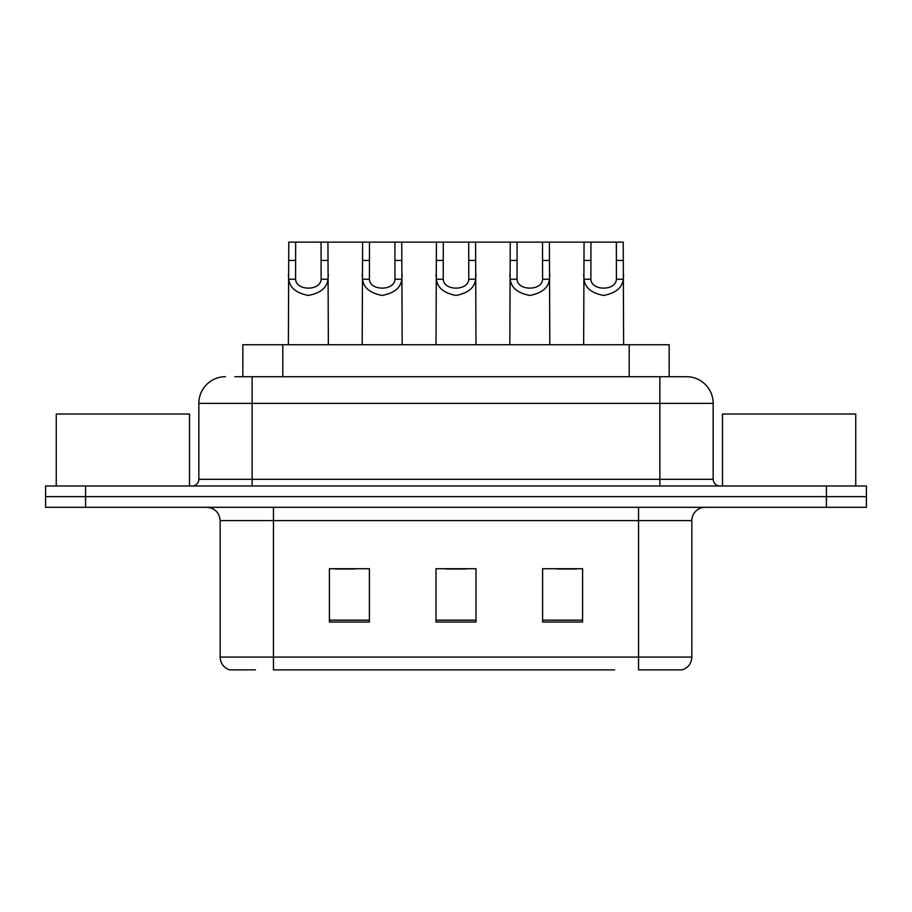 <?xml version="1.0" encoding="UTF-8"?>
<svg xmlns="http://www.w3.org/2000/svg" width="912" height="912" viewBox="0 0 912 912"><rect width="100%" height="100%" fill="white"/><g stroke="black" fill="none" stroke-linecap="round" stroke-linejoin="round"><path stroke-width="1.37" d="M242.831 376.713L242.831 344.736L669.169 344.736L669.169 376.713M255.428 669.864L230.405 669.864M691.843 657.073C691.478 663.457 688.275 667.721 682.256 669.864L638.548 669.864L638.548 657.073L691.843 657.073L691.843 520.627A13.327 13.327 0 0 1 705.17 507.3M229.744 669.864A13.327 13.327 0 0 1 220.157 657.073L220.157 520.627C219.359 512.533 214.924 508.087 206.83 507.3M85.568 485.982L866.4 485.982L866.4 496.641L45.6 496.641L45.6 507.3L85.568 507.3L85.568 496.641L45.6 496.641L45.6 485.982L85.568 485.982L85.568 496.641L866.4 496.641L866.4 507.3L85.568 507.3M582.586 622.03L582.586 568.723L542.606 568.723L542.606 622.03L582.586 622.03M369.394 622.03L369.394 568.723L329.414 568.723L329.414 622.03L369.394 622.03M475.984 622.03L475.984 568.723L436.016 568.723L436.016 622.03L475.984 622.03M614.585 669.864L273.452 669.864L273.452 657.073L638.548 657.073L638.548 520.627L220.157 520.627M335.274 568.997L355.27 568.997M556.73 568.997L576.726 568.997M446.002 568.997L465.998 568.997M235.421 376.713L686.109 376.713M234.817 376.713L252.134 376.713L252.134 403.366L198.839 403.366L198.839 479.313A6.658 6.658 0 0 1 192.17 485.982M225.481 376.713A26.653 26.653 0 0 0 198.839 403.366M686.519 376.713A26.653 26.653 0 0 1 713.161 403.366L713.161 479.313C713.56 483.36 715.783 485.583 719.83 485.982M295.648 242.136L295.591 279.254C296.058 291.088 320.671 291.088 321.127 279.254L321.07 242.136L288.785 242.136L288.374 344.736M321.07 242.136L327.944 242.136L328.354 344.736M328.354 274.455L327.978 279.254C327.02 287.725 320.477 293.117 308.359 295.442C296.252 293.117 289.708 287.725 288.739 279.254L288.374 274.455M327.944 242.136L362.6 242.136L362.189 344.736M369.474 242.136L369.417 279.254C369.873 291.088 394.486 291.088 394.953 279.254L394.896 242.136L362.6 242.136M394.896 242.136L401.759 242.136L402.169 344.736M402.169 274.455L401.804 279.254C400.835 287.725 394.303 293.117 382.185 295.442C370.067 293.117 363.523 287.725 362.566 279.254L362.189 274.455M443.289 242.136L443.232 279.254C443.699 291.088 468.301 291.088 468.768 279.254L468.711 242.136L436.415 242.136L436.016 344.736M468.711 242.136L475.585 242.136L475.984 344.736M475.984 274.455L475.619 279.254C474.662 287.725 468.118 293.117 456 295.442C443.882 293.117 437.338 287.725 436.381 279.254L436.016 274.455M517.104 242.136L517.047 279.254C517.514 291.088 542.127 291.088 542.583 279.254L542.526 242.136L510.241 242.136L509.831 344.736M542.526 242.136L549.4 242.136L549.811 344.736M549.811 274.455L549.434 279.254C548.477 287.725 541.933 293.117 529.815 295.442C517.697 293.117 511.165 287.725 510.196 279.254L509.831 274.455M590.93 242.136L590.873 279.254C591.329 291.088 615.942 291.088 616.409 279.254L616.352 242.136L584.056 242.136L583.646 344.736M616.352 242.136L623.215 242.136L623.626 344.736M623.626 274.455L623.261 279.254C622.292 287.725 615.748 293.117 603.641 295.442C591.523 293.117 584.98 287.725 584.022 279.254L583.646 274.455M401.759 242.136L436.415 242.136M475.585 242.136L510.241 242.136M549.4 242.136L584.056 242.136M189.502 485.982L189.502 414.025L56.259 414.025L56.259 485.982M855.741 485.982L855.741 414.025L722.498 414.025L722.498 485.982M282.8 376.713L282.8 344.736M629.2 376.713L629.2 344.736M638.548 507.3L638.548 520.627L691.843 520.627M220.157 657.073L273.452 657.073L273.452 507.3M826.432 507.3L826.432 485.982M475.984 620.171L436.016 620.171M369.394 620.171L329.414 620.171M582.586 620.171L542.606 620.171M252.134 485.982L252.134 479.313L713.161 479.313M198.839 479.313L252.134 479.313L252.134 403.366L659.866 403.366L659.866 485.982M713.161 403.366L659.866 403.366L659.866 376.713M327.978 279.254L321.127 279.254M295.591 279.254L288.739 279.254M295.648 260.41L288.785 260.41M327.944 260.41L321.07 260.41M401.804 279.254L394.953 279.254M369.417 279.254L362.566 279.254M369.474 260.41L362.6 260.41M401.759 260.41L394.896 260.41M475.619 279.254L468.768 279.254M443.232 279.254L436.381 279.254M443.289 260.41L436.415 260.41M475.585 260.41L468.711 260.41M549.434 279.254L542.583 279.254M517.047 279.254L510.196 279.254M517.104 260.41L510.241 260.41M549.4 260.41L542.526 260.41M623.261 279.254L616.409 279.254M590.873 279.254L584.022 279.254M590.93 260.41L584.056 260.41M623.215 260.41L616.352 260.41"/></g></svg>
